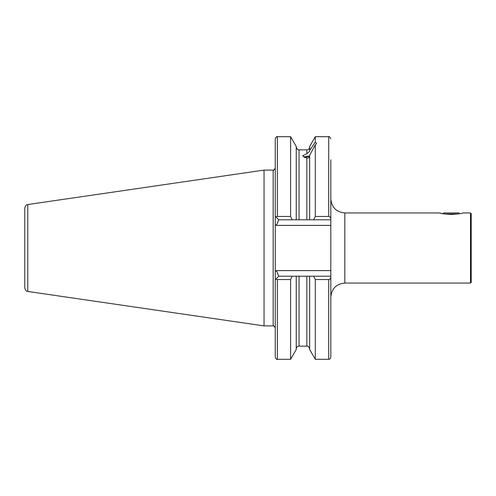 <?xml version="1.0" encoding="UTF-8"?>
<svg xmlns="http://www.w3.org/2000/svg" width="496" height="496" viewBox="0 0 496 496"><rect width="100%" height="100%" fill="white"/><g stroke="black" fill="none" stroke-linecap="round" stroke-linejoin="round"><path stroke-width="0.74" d="M451.217 214.489C444.41 214.024 440.467 213.509 439.388 212.945C440.467 213.509 444.41 214.024 451.217 214.489C458.019 214.024 461.962 213.509 463.053 212.945C461.987 213.503 458.044 214.018 451.217 214.489M470.499 283.055L470.499 212.945L471.2 213.646L471.2 282.354L470.499 283.055L344.832 283.055L344.832 212.945L439.388 212.945L442.767 213.689L443.511 212.945L458.93 212.945L459.674 213.689M462.997 212.958L470.499 212.945M313.689 219.784L315.289 216.454L328.712 216.454C330.138 216.783 330.838 217.62 330.813 218.972L330.813 219.784L309.64 219.784L309.64 155.242L315.289 144.894L316.615 143.418L315.289 142.085L309.64 150.443L309.603 151.385L306.838 153.766L302.597 155.769L306.838 158.174C308.301 158.286 309.225 157.616 309.603 156.178L309.64 155.763M330.813 219.784L330.813 225.389L276.433 225.389L275.255 224.211L275.255 271.789L276.433 270.611L330.813 270.611L330.813 277.028C330.838 278.374 330.138 279.217 328.712 279.546L315.289 279.546L313.689 276.216L330.813 276.216M296.248 276.216L296.248 349.506L290.6 359.296L277.357 359.296C277.01 359.891 276.309 359.191 275.255 357.188L275.255 271.789L275.255 279.725L278.758 276.216L313.689 276.216M264.039 170.097L27.801 204.544L27.801 291.456L264.039 325.903L264.039 170.097L273.153 170.097C273.476 170.705 274.176 170.004 275.255 167.989M27.801 291.456C26.92 290.73 26.232 292.442 24.8 287.984L24.8 208.016C26.232 203.558 26.92 205.27 27.801 204.544M328.712 279.546L328.712 359.296L315.289 359.296L309.64 349.506L309.64 276.216M315.289 359.296L315.289 279.546M309.64 219.784L296.248 219.784L296.248 146.494L290.6 136.704L277.357 136.704C277.016 136.109 276.315 136.809 275.255 138.812L275.255 224.211M309.64 150.443L309.64 146.494L315.289 136.704L315.289 142.085M315.289 216.454L315.289 144.894M330.813 183.675L330.813 218.736M290.6 359.296L290.6 279.546L277.357 279.546L276.012 278.963M292.2 276.216L290.6 279.546M328.712 359.296C329.17 358.844 329.499 360.338 330.813 357.188L330.813 277.028M276.012 217.037L277.357 216.454L290.6 216.454L292.2 219.784L278.758 219.784L275.255 216.275M290.6 216.454L290.6 136.704M296.248 219.784L292.2 219.784M330.813 218.972L330.813 159.768M330.813 225.389L330.813 270.611M306.838 153.766L306.838 149.854L299.057 149.854L299.057 219.784L306.838 219.784L306.838 158.174M278.758 276.216L276.433 270.611M276.433 225.389L278.758 219.784M457.82 213.999L444.621 213.999M303.887 157.238A6.659 2.275 180 0 1 309.616 156.128M304.829 157.654A5.258 1.798 180 0 1 309.492 156.606M275.255 328.011C274.176 325.996 273.476 325.295 273.153 325.903L273.153 170.097M299.057 276.216L299.057 346.146L306.838 346.146L306.838 276.216M328.712 216.454L328.712 136.704L315.289 136.704M277.357 359.296L277.357 279.546M277.357 216.454L277.357 136.704M344.832 283.055C336.319 283.886 331.644 288.554 330.813 297.073M306.838 346.146C307.557 346.692 308.146 344.974 309.64 348.955M306.838 149.854C308.537 149.687 309.473 148.75 309.64 147.045M299.057 346.146C297.352 346.313 296.416 347.25 296.248 348.955M299.057 149.854C298.685 149.47 297.687 150.92 296.248 147.045M328.712 136.704C329.04 136.096 329.741 136.797 330.813 138.812M273.153 325.903L264.039 325.903M344.832 212.945C336.319 212.114 331.644 207.446 330.813 198.927"/></g></svg>
